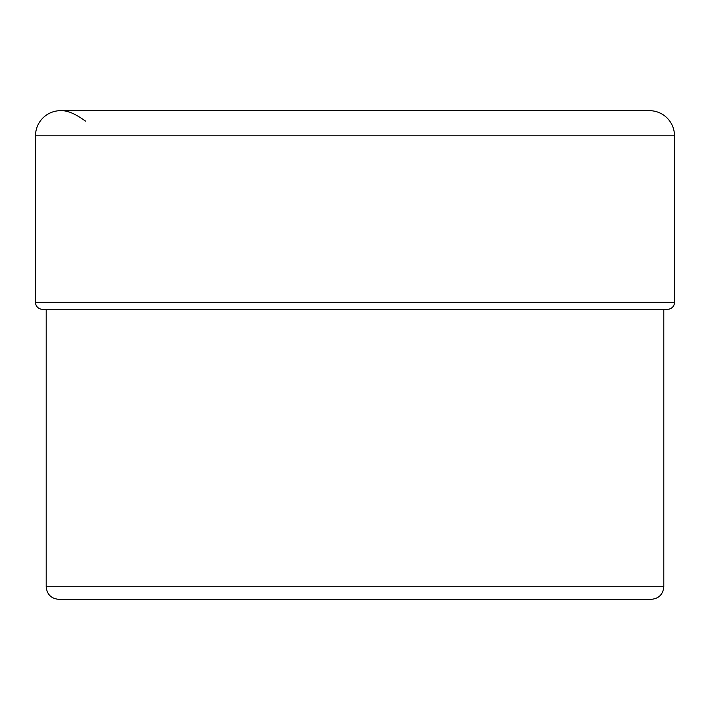 <?xml version="1.0" encoding="UTF-8"?>
<svg xmlns="http://www.w3.org/2000/svg" width="710" height="710" viewBox="0 0 710 710"><rect width="100%" height="100%" fill="white"/><g stroke="black" fill="none" stroke-linecap="round" stroke-linejoin="round"><path stroke-width="1.06" d="M85.75 121.197C83.469 120.114 71.825 110.174 60.661 110.662A25.161 25.161 0 0 0 35.5 135.814A25.161 25.161 0 0 1 60.661 110.662L649.339 110.662A25.161 25.161 0 0 1 674.5 135.814L674.5 302.362L35.5 302.362L35.5 135.814L35.5 302.362A6.922 6.922 0 0 0 42.422 309.276A6.922 6.922 0 0 1 35.5 302.362M58.77 599.338L355 599.338L58.77 599.338C51.129 598.592 46.94 594.403 46.194 586.762L663.806 586.762L663.806 309.276L667.577 309.276A6.922 6.922 0 0 0 674.5 302.362M42.422 309.276L667.577 309.276M355 599.338L651.23 599.338L355 599.338M35.5 135.814L674.5 135.814M663.806 586.762C663.06 594.403 658.871 598.592 651.23 599.338M46.194 586.762L46.194 309.276"/></g></svg>
